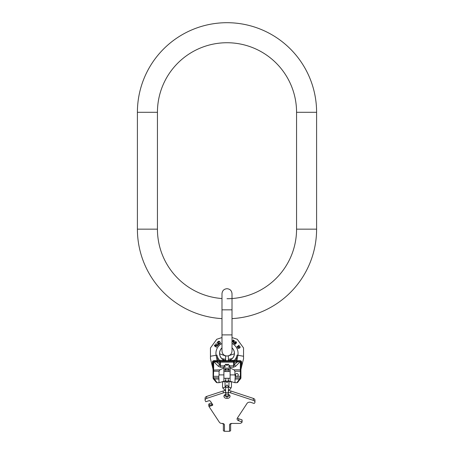 <?xml version="1.0" encoding="UTF-8"?>
<svg xmlns="http://www.w3.org/2000/svg" width="454" height="454" viewBox="0 0 454 454"><rect width="100%" height="100%" fill="white"/><g stroke="black" fill="none" stroke-linecap="round" stroke-linejoin="round"><path stroke-width="0.68" d="M232.011 318.612A89.597 89.597 0 0 0 316.597 229.156L316.597 112.297A89.597 89.597 0 0 0 227 22.7A89.597 89.597 0 0 0 137.403 112.297L137.403 229.156A89.597 89.597 0 0 0 221.989 318.612M227 298.721A69.564 69.564 0 0 0 296.564 229.156L296.564 112.297A69.564 69.564 0 0 0 227 42.733A69.564 69.564 0 0 0 157.436 112.297L157.436 229.156A69.564 69.564 0 0 0 221.989 298.539M242.113 421.908L241.976 419.848L238.696 418.764L238.696 420.733A2.781 1.969 0 0 1 237.09 418.951A2.781 1.969 0 0 1 237.351 418.117L247.112 403.317A2.781 1.969 0 0 1 250.807 402.363L254.087 403.447L254.694 402.993A2.781 1.969 180 0 0 254.955 402.165A2.781 1.969 180 0 0 253.349 400.383L230.763 392.931A8.904 6.294 180 0 0 228.39 392.421M237.459 417.958A2.781 1.969 180 0 0 238.696 418.764M254.955 402.165L254.955 400.195A2.781 1.969 180 0 0 253.349 398.413L230.763 390.968A8.904 6.294 180 0 0 228.39 390.451M222.551 381.559L222.551 386.836L223.062 388.493L225.61 390.451A8.904 6.294 180 0 0 223.237 390.968L206.706 396.416A2.781 1.969 0 0 0 205.1 398.198L205.1 400.167A2.781 1.969 180 0 0 205.361 401.001L205.832 401.711L209.464 400.598M229.724 395.292A3.059 2.162 0 0 1 228.373 396.246M225.627 396.246A3.059 2.162 0 0 1 224.276 395.292M230.059 396.28A3.059 2.162 0 0 1 227 398.442A3.059 2.162 0 0 1 223.941 396.28A3.059 2.162 0 0 1 227 394.112A3.059 2.162 0 0 1 230.059 396.28M242.135 420.024L241.965 422.294A2.781 1.969 180 0 1 239.445 423.429L231.756 423.429A2.225 1.572 180 0 0 229.531 425.006L229.531 431.3L224.469 431.3L224.469 425.006A2.225 1.572 180 0 0 222.244 423.429L221.66 423.429A2.225 1.572 0 0 0 221.484 423.406A2.781 1.969 180 0 1 219.401 422.294L208.993 406.512L212.273 405.428A0.834 0.59 180 0 0 212.676 404.645L210.367 401.137L209.254 400.598M209.362 400.593L205.832 401.711M225.61 392.421A8.904 6.294 180 0 0 223.237 392.931L206.706 398.385A2.781 1.969 180 0 0 205.1 400.167M242.135 421.993L238.696 420.733M208.993 406.512L212.273 405.229A0.834 0.59 180 0 0 212.744 404.792M208.993 406.313L208.874 406.131A0.834 0.59 0 0 1 209.277 405.348L211.802 404.52A0.834 0.59 180 0 0 212.279 404.043M208.874 404.559A0.834 0.59 0 0 1 209.277 403.776L211.598 403.01M222.318 423.429A2.225 1.572 0 0 1 223.357 424.762L223.357 430.511A0.834 0.59 180 0 0 224.191 431.101L224.469 431.101M229.531 431.101L229.809 431.101A0.834 0.59 180 0 0 230.643 430.511L230.643 424.808A2.225 1.572 180 0 1 231.795 423.429M228.254 370.265L228.947 369.522L228.947 365.016M225.053 365.016L225.053 369.522A1.254 0.885 180 0 1 223.884 370.402M225.61 387.228L225.61 391.751A1.39 0.982 180 0 0 227 392.738A1.39 0.982 180 0 0 228.39 391.751L228.39 386.292L227 387.682L225.61 386.292L227 384.901L228.39 386.292L228.39 387.506L228.947 386.836A1.254 0.885 0 0 0 230.201 387.722A1.254 0.885 0 0 0 231.449 386.836L231.449 381.559M228.947 386.836L228.947 380.934A1.254 0.885 0 0 0 229.775 381.763A1.254 0.885 0 0 0 231.165 381.496M222.835 381.496A1.254 0.885 180 0 0 224.225 381.763A1.254 0.885 180 0 0 225.053 380.934L225.053 386.836A1.254 0.885 180 0 1 223.799 387.722A1.254 0.885 180 0 1 222.551 386.836M240.904 378.273L240.915 377.512A0.556 0.295 180 0 1 240.353 377.807L240.586 378.511A0.556 0.431 0 0 0 240.915 378.114L237.743 382.296A1.112 1.112 -140 0 1 236.892 382.694L234.934 382.694L230.116 381.303L230.116 374.902L234.934 374.902L235.229 376.338L234.934 382.694M216.257 382.296L213.346 378.835L213.647 371.196L219.066 371.196L219.997 369.806L223.884 368.041L223.884 381.303L219.066 382.694L217.108 382.694A1.112 1.112 -40 0 1 216.257 382.296L213.085 378.114L213.085 362.803L213.153 361.736L213.63 361.31L219.543 361.293L219.481 360.221L240.824 361.571L240.353 361.588L240.353 369.806L240.915 370.084L240.915 362.803L240.915 377.512M221.989 337.56L216.768 339.257L210.446 347.963L210.446 358.717L213.039 369.125L213.085 371.196L213.647 371.196L213.647 361.588L218.266 366.208L220.491 367.241L223.89 367.241L224.321 365.85A3.116 3.116 0 0 1 229.679 365.85L230.116 368.041L234.003 369.806L240.353 369.806L240.353 376.338L240.915 376.338L240.915 377.773M235.813 361.378L236.086 360.487L236.874 360.743A1.112 0.329 101.6 0 0 236.812 361.492A1.112 0.556 84.8 0 1 236.977 362.184L240.37 361.31A1.112 0.306 70 0 1 240.047 360.572L241.409 361.219L241.681 362.74L241.681 366.236L240.915 369.528M241.681 366.236L243.554 358.717L243.554 347.963L237.232 339.257L232.011 337.56M213.085 362.803L212.319 362.74L213.085 362.803L213.085 369.528M213.085 376.338L213.085 377.745L213.085 376.338L218.771 376.338L219.066 374.902L223.884 374.902M217.108 382.694L213.647 378.04A0.556 0.295 0 0 1 213.085 377.745M240.586 378.511L240.387 379.147A1.112 0.477 -140 0 1 239.536 379.022L236.892 382.694M219.066 382.694L218.771 376.338M223.884 368.041L223.89 367.241M230.116 368.041L230.116 374.902M232.011 347.929A7.372 7.372 0 0 1 227 360.714A7.372 7.372 0 0 1 221.989 347.929M219.543 361.293L234.519 360.221L236.086 360.487L237.033 355.107L237.896 355.261A11.066 11.066 0 0 0 232.011 343.474M234.122 360.272L234.048 361.299L233.509 361.339L220.213 361.327L219.878 360.272M234.457 361.293L234.519 360.221A10.192 10.192 0 0 0 237.033 355.107M236.874 360.743L240.047 360.572M241.483 361.412L240.847 361.736L240.915 362.803L241.681 362.74M213.085 378.114A0.556 0.431 0 0 0 213.414 378.511M212.319 366.236L212.591 361.219L213.953 360.572L217.074 360.754L219.481 360.221A10.192 10.192 0 0 1 216.967 355.107L210.446 356.259M217.126 360.743A1.112 0.329 78.4 0 1 217.188 361.492A1.112 0.556 95.2 0 0 217.023 362.184L212.517 361.412M212.591 361.219L213.176 361.571L213.63 361.31A1.112 0.306 109.9 0 0 213.953 360.572M218.187 361.378L216.967 355.107M218.266 366.208A2.781 1.05 135 0 0 219.657 364.817L217.023 362.184L236.977 362.184L234.343 364.817L234.343 362.423A1.112 0.556 84.8 0 0 233.787 361.327M229.679 365.85L233.509 365.85L234.343 364.817A2.781 1.05 45 0 0 235.734 366.208L240.37 361.452L241.409 361.219M230.11 367.241L233.509 367.241L235.734 366.208M220.213 361.327A1.112 0.556 95.2 0 0 219.657 362.423L219.657 364.817L220.491 365.85L220.491 361.339M234.003 369.806L234.934 371.196L234.934 374.902M219.066 371.196L219.066 374.902M238.242 374.902A1.39 1.39 0 0 0 236.852 373.511A1.39 1.39 0 0 0 235.461 374.902A1.39 1.39 0 0 0 236.852 376.298A1.39 1.39 0 0 0 238.242 374.902M216.609 347.338L215.741 346.413L216.183 345.761L215.741 346.413L216.609 347.338L214.311 345.778L214.935 344.853L215.815 344.722L216.24 345.46L217.602 345.886L217.421 346.152L217.602 345.886M218.329 343.74L218.607 344.722L217.943 345.239L215.849 343.655L217.557 344.87L218.107 344.813L218.272 344.138L217.012 342.458L218.652 344.507L218.158 345.188L217.165 344.932M220.241 342.299L220.343 343.315L219.288 344.149L217.665 341.885L218.794 341.153L219.725 341.578L220.428 343.111L219.288 344.149M231.869 342.378L232.703 341.414L233.396 341.783L232.703 341.414L231.869 342.378L233.186 339.921L234.423 340.852L233.697 341.811L233.424 343.207L233.14 343.054L233.424 343.207M235.558 344.03L234.866 344.234L234.321 343.877L234.179 342.935L235.32 341.646L236.381 341.958L236.443 342.918L235.467 341.913L234.434 343.059L235.047 343.928L235.671 343.44L235.569 342.901L236.114 343.332L235.376 344.183L234.173 343.684L234.326 342.674M237.141 346.987L238.917 345.483L238.418 345.477L239.309 345.222L236.988 346.754M239.105 348.286L237.902 348.263L237.811 347.27L238.367 346.794L237.658 347.764L238.639 348.417L239.967 347.758L240.223 346.805L239.559 346.408L238.367 346.794M215.803 345.051L215.332 344.904L214.714 345.71L215.446 346.209L214.714 345.71L215.332 344.904L215.803 345.051L215.446 346.209M220.02 342.458L219.146 341.482L218.102 342.01L219.146 341.482L220.02 342.458L220.099 343.054L219.305 343.695L218.102 342.01M234.06 341.334L234.162 340.852L233.288 340.318L232.868 341.096L233.288 340.318L234.162 340.852L234.06 341.334L232.868 341.096M238.52 346.975L237.941 347.673L238.713 348.173L239.723 347.673L239.956 346.935L238.889 346.788L239.633 346.68L240.007 347.168L239.054 348.053M216.183 345.761L217.421 346.152M216.24 345.46L216.008 344.858M233.396 341.783L233.14 343.054M233.697 341.811L234.275 341.516M235.569 342.901L235.376 343.809M234.548 342.844L235.649 341.907L236.443 342.918M238.418 345.477L238.917 345.483M223.884 378.273L230.116 378.273M223.884 371.537L230.116 371.537M157.436 229.156L137.403 229.156M157.436 112.297L137.403 112.297M296.564 112.297L316.597 112.297M296.564 229.156L316.597 229.156M227 334.893L221.989 334.893L221.989 351.033C222.29 354.075 223.958 355.743 227 356.038C230.042 355.743 231.71 354.075 232.011 351.033L232.011 334.893L227 334.893M232.011 334.893L232.011 309.849L221.989 309.849L221.989 334.893M211.802 404.52L211.802 403.317M209.277 405.348L209.277 403.776M241.976 419.848L241.976 421.811M253.349 398.413L253.349 400.383M230.763 390.968L230.763 392.931M223.237 390.968L223.237 392.931M206.706 398.385L206.706 396.416M228.39 391.751L228.39 395.099A1.39 0.982 180 0 1 227 396.081A1.39 0.982 180 0 1 225.61 395.099L225.723 395.485M228.947 369.522A1.254 0.885 0 0 0 230.116 370.402M228.254 378.273L228.254 380.441A1.254 0.885 180 0 1 227 381.326A1.254 0.885 180 0 1 225.746 380.441L225.746 381.377L225.876 380.827M234.36 353.802L228.39 355.84L228.39 359.88A1.39 0.982 180 0 1 227.834 360.669M226.166 360.669A1.39 0.982 180 0 1 225.61 359.88L225.61 355.84M213.613 379.147A1.112 0.477 -40 0 0 214.464 379.022L219.066 379.022M240.915 377.745A0.556 0.295 0 0 1 240.353 378.04L239.536 379.022L234.934 379.022M221.989 347.838A7.44 7.44 0 0 0 227 360.782A7.44 7.44 0 0 0 232.011 347.838M221.989 343.474A11.066 11.066 0 0 0 216.104 355.261L217.074 360.754A1.112 0.352 79.9 0 1 217.114 361.498M243.554 356.259L237.896 355.261L236.926 360.754A1.112 0.352 100.1 0 0 236.886 361.498M240.915 371.196L234.934 371.196M235.229 376.338L240.353 376.338L240.353 377.807L235.229 377.807M213.085 377.512A0.556 0.295 0 0 0 213.647 377.807L218.771 377.807M213.085 370.084L219.997 369.806M233.509 361.339L233.509 367.241M220.491 367.241L220.491 365.85L224.321 365.85M232.011 309.849L232.011 293.71C231.71 290.668 230.042 288.999 227 288.704C223.958 288.999 222.29 290.668 221.989 293.71L221.989 309.849M221.836 358.603L225.61 359.33M228.39 359.33L232.164 358.603M219.64 353.802L225.61 355.981M208.8 405.882L208.8 404.31M225.61 391.751L225.61 396.036L227 397.426L228.39 396.036L228.277 395.485M225.048 360.453L225.61 359.88L225.61 360.584M228.39 360.277L228.952 360.453M225.053 369.522L225.746 370.265L225.746 369.074L227 370.328L228.254 369.074L227 367.825L225.746 369.074L225.746 371.537M228.254 371.537L228.254 370.01M225.746 378.273L225.746 381.377L227 382.631L228.254 381.377L228.124 380.827M225.053 380.934L225.746 380.185M228.254 380.185L228.947 380.934M228.39 390.179L230.501 389.021L231.449 386.836M225.053 386.836L225.61 387.506M228.39 359.88L228.39 360.584M225.61 364.159L227 365.555L228.39 364.159"/></g></svg>
